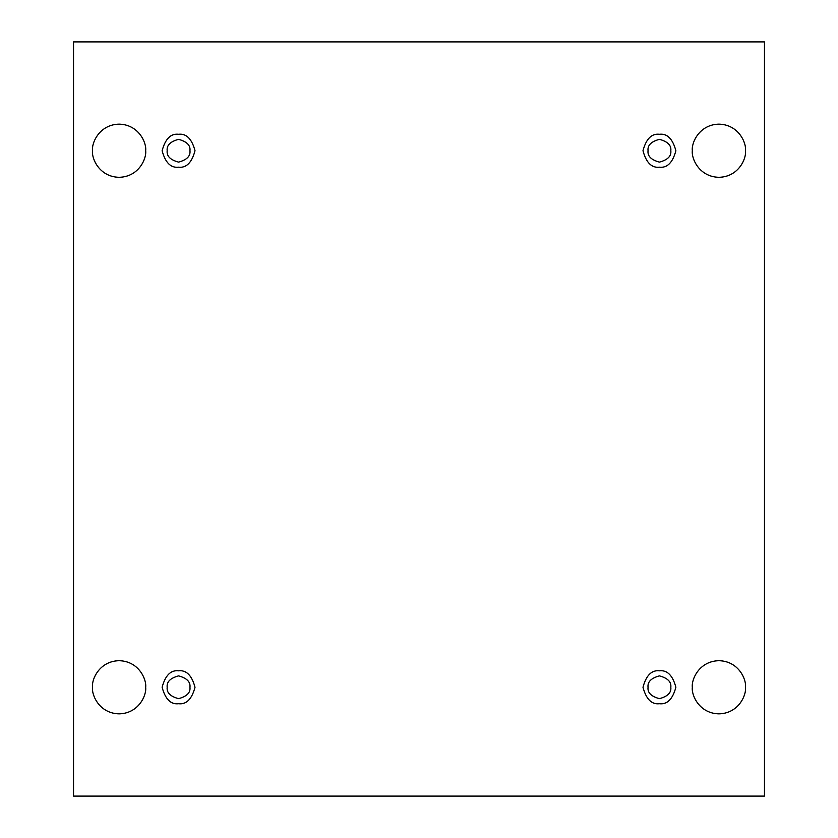 <?xml version="1.0" encoding="UTF-8"?>
<svg xmlns="http://www.w3.org/2000/svg" width="838" height="838" viewBox="0 0 838 838"><rect width="100%" height="100%" fill="white"/><g stroke="black" fill="none" stroke-linecap="round" stroke-linejoin="round"><path stroke-width="1.26" d="M692.335 687.275C691.266 695.048 699.238 713.484 718.91 713.85C738.582 713.484 746.553 695.048 745.485 687.275C746.553 695.048 738.582 713.484 718.91 713.85C699.238 713.484 691.266 695.048 692.335 687.275C691.266 679.503 699.238 661.056 718.91 660.7C738.582 661.056 746.553 679.503 745.485 687.275C746.553 679.503 738.582 661.056 718.91 660.7C699.238 661.056 691.266 679.503 692.335 687.275M92.515 687.275C91.447 695.048 99.418 713.484 119.09 713.85C138.762 713.484 146.734 695.048 145.665 687.275C146.734 695.048 138.762 713.484 119.09 713.85C99.418 713.484 91.447 695.048 92.515 687.275C91.447 679.503 99.418 661.056 119.09 660.7C138.762 661.056 146.734 679.503 145.665 687.275C146.734 679.503 138.762 661.056 119.09 660.7C99.418 661.056 91.447 679.503 92.515 687.275M692.335 150.725C691.266 158.497 699.238 176.944 718.91 177.3C738.582 176.944 746.553 158.497 745.485 150.725C746.553 158.497 738.582 176.944 718.91 177.3C699.238 176.944 691.266 158.497 692.335 150.725C691.266 142.952 699.238 124.516 718.91 124.15C738.582 124.516 746.553 142.952 745.485 150.725C746.553 142.952 738.582 124.516 718.91 124.15C699.238 124.516 691.266 142.952 692.335 150.725M92.515 150.725C91.447 158.497 99.418 176.944 119.09 177.3C138.762 176.944 146.734 158.497 145.665 150.725C146.734 158.497 138.762 176.944 119.09 177.3C99.418 176.944 91.447 158.497 92.515 150.725C91.447 142.952 99.418 124.516 119.09 124.15C138.762 124.516 146.734 142.952 145.665 150.725C146.734 142.952 138.762 124.516 119.09 124.15C99.418 124.516 91.447 142.952 92.515 150.725M178.567 167.181C186.34 168.113 191.829 162.635 195.013 150.725C191.829 138.825 186.34 133.347 178.567 134.279C186.34 133.347 191.829 138.825 195.013 150.725C191.829 162.635 186.34 168.113 178.567 167.181C170.795 168.113 165.306 162.635 162.122 150.725C165.306 138.825 170.795 133.347 178.567 134.279C170.795 133.347 165.306 138.825 162.122 150.725C165.306 162.635 170.795 168.113 178.567 167.181M167.181 150.725C166.532 156.109 170.324 159.911 178.567 162.122C186.811 159.911 190.603 156.109 189.954 150.725C190.603 145.341 186.811 141.549 178.567 139.338C170.324 141.549 166.532 145.341 167.181 150.725C166.532 145.341 170.324 141.549 178.567 139.338C186.811 141.549 190.603 145.341 189.954 150.725C190.603 156.109 186.811 159.911 178.567 162.122C170.324 159.911 166.532 156.109 167.181 150.725M659.433 167.181C667.205 168.113 672.694 162.635 675.878 150.725C672.694 138.825 667.205 133.347 659.433 134.279C667.205 133.347 672.694 138.825 675.878 150.725C672.694 162.635 667.205 168.113 659.433 167.181C651.66 168.113 646.171 162.635 642.987 150.725C646.171 138.825 651.66 133.347 659.433 134.279C651.66 133.347 646.171 138.825 642.987 150.725C646.171 162.635 651.66 168.113 659.433 167.181M648.046 150.725C647.397 156.109 651.189 159.911 659.433 162.122C667.677 159.911 671.468 156.109 670.819 150.725C671.468 145.341 667.677 141.549 659.433 139.338C651.189 141.549 647.397 145.341 648.046 150.725C647.397 145.341 651.189 141.549 659.433 139.338C667.677 141.549 671.468 145.341 670.819 150.725C671.468 156.109 667.677 159.911 659.433 162.122C651.189 159.911 647.397 156.109 648.046 150.725M659.433 703.721C667.205 704.653 672.694 699.175 675.878 687.275C672.694 675.365 667.205 669.887 659.433 670.819C667.205 669.887 672.694 675.365 675.878 687.275C672.694 699.175 667.205 704.653 659.433 703.721C651.66 704.653 646.171 699.175 642.987 687.275C646.171 675.365 651.66 669.887 659.433 670.819C651.66 669.887 646.171 675.365 642.987 687.275C646.171 699.175 651.66 704.653 659.433 703.721M648.046 687.275C647.397 692.659 651.189 696.451 659.433 698.662C667.677 696.451 671.468 692.659 670.819 687.275C671.468 681.891 667.677 678.089 659.433 675.878C651.189 678.089 647.397 681.891 648.046 687.275C647.397 681.891 651.189 678.089 659.433 675.878C667.677 678.089 671.468 681.891 670.819 687.275C671.468 692.659 667.677 696.451 659.433 698.662C651.189 696.451 647.397 692.659 648.046 687.275M178.567 703.721C186.34 704.653 191.829 699.175 195.013 687.275C191.829 675.365 186.34 669.887 178.567 670.819C186.34 669.887 191.829 675.365 195.013 687.275C191.829 699.175 186.34 704.653 178.567 703.721C170.795 704.653 165.306 699.175 162.122 687.275C165.306 675.365 170.795 669.887 178.567 670.819C170.795 669.887 165.306 675.365 162.122 687.275C165.306 699.175 170.795 704.653 178.567 703.721M167.181 687.275C166.532 692.659 170.324 696.451 178.567 698.662C186.811 696.451 190.603 692.659 189.954 687.275C190.603 681.891 186.811 678.089 178.567 675.878C170.324 678.089 166.532 681.891 167.181 687.275C166.532 681.891 170.324 678.089 178.567 675.878C186.811 678.089 190.603 681.891 189.954 687.275C190.603 692.659 186.811 696.451 178.567 698.662C170.324 696.451 166.532 692.659 167.181 687.275M73.535 41.9L764.466 41.9L764.466 796.1L73.535 796.1L73.535 41.9L73.535 796.1L764.466 796.1L764.466 41.9L73.535 41.9"/></g></svg>
